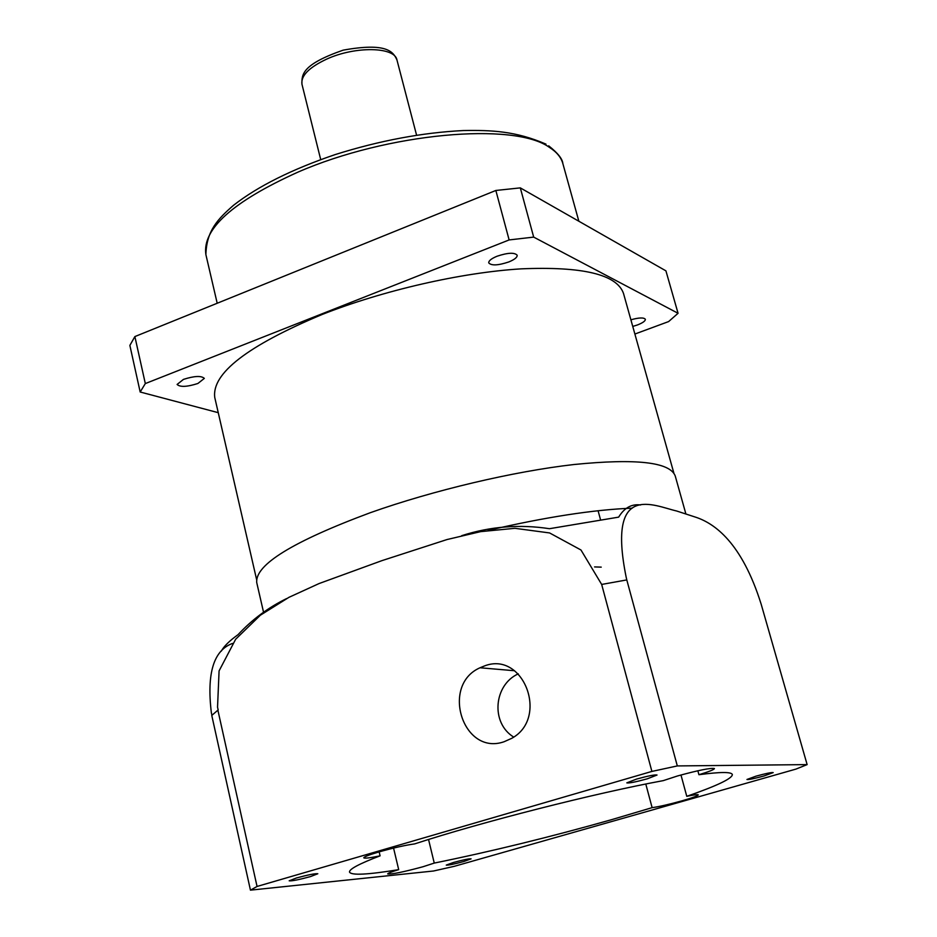 <?xml version="1.0" encoding="UTF-8"?>
<svg xmlns="http://www.w3.org/2000/svg" width="937" height="937" viewBox="0 0 937 937"><rect width="100%" height="100%" fill="white"/><g stroke="black" fill="none" stroke-linecap="round" stroke-linejoin="round"><path stroke-width="1.41" d="M626.794 579.921L626.15 577.133C606.754 481.044 654.12 505.886 676.619 510.993L696.273 517.388C714.58 523.631 741.846 542.476 761.219 604.377L807.132 764.604L795.981 769.09L454.386 866.292L433.538 871L250.448 890.15L257.054 886.461L651.894 771.42L601.671 584.442L626.794 579.921L677.31 765.927L651.894 771.42M640.592 504.973C631.608 503.766 624.3 507.819 618.666 517.13L549.48 528.702C519.648 524.123 490.391 526.442 461.707 535.671M286.57 598.591C268.287 607.516 252.112 619.533 238.045 634.665C229.495 640.803 223.908 646.296 221.284 651.133M232.563 643.414C213.659 650.219 206.597 673.34 211.364 712.788L211.938 715.259M250.448 890.15L211.774 715.435L218.192 709.906L217.536 707.248L219.082 670.892L235.667 639.221L260.357 615.211L288.936 597.337L319.107 583.54L381.98 560.619L447.008 539.548L480.669 531.63L514.917 528.316L549.586 532.942L580.975 549.996L601.671 584.442M673.855 473.068L623.48 293.363C616.757 274.412 582.603 266.249 521.007 268.86C461.168 272.55 383.163 290.388 322 314.539C247.274 345.87 211.528 373.547 214.772 397.546L256.574 579.429M197.906 383.479L204.325 378.396C201.35 375.573 194.404 375.901 183.465 379.391L177.093 384.451C180.091 387.274 187.025 386.946 197.906 383.479M632.744 326.427L637.394 324.975C642.794 322.867 645.452 320.969 645.359 319.283C643.836 317.385 639.011 317.549 630.894 319.798M508.791 261.95C514.565 259.572 517.353 257.335 517.165 255.227C514.507 252.322 507.807 252.65 497.078 256.223C491.328 258.6 488.552 260.837 488.751 262.91C491.433 265.815 498.109 265.499 508.791 261.95M685.837 513.781L675.226 475.937C669.932 462.105 636.176 458.298 573.971 464.518C513.441 471.416 433.503 490.285 370.209 512.738C292.766 541.539 254.946 564.824 256.738 582.615L263.555 612.271M484.804 665.82C523.713 650.992 549.152 718.093 511.719 738.333L504.024 741.764C462.937 756.124 440.425 685.076 480.025 667.765L484.804 665.82M756.03 776.152C765.798 773.482 771.514 772.299 773.189 772.603L764.065 775.953C754.344 778.6 748.64 779.783 746.953 779.479L756.03 776.152M296.479 877.969C308.168 874.795 315.277 873.389 317.819 873.752L310.452 876.599C298.844 879.749 291.747 881.155 289.182 880.803L296.479 877.969M379.145 851.874L380.094 855.844C369.951 857.929 364.528 858.585 363.79 857.812C364.024 856.816 369.014 854.872 378.771 851.991C393.177 847.915 405.135 845.221 414.646 843.897C481.466 822.065 594.913 793.206 663.326 780.615L677.474 775.977C698.393 770.237 710.714 767.766 714.439 768.563C714.158 769.605 708.981 771.655 698.932 774.712L697.842 770.764M428.549 839.482L434.253 863.082L423.02 866.737C403.542 872.007 391.771 874.408 387.695 873.928C387.813 873.249 391.479 871.82 398.693 869.641C367.831 874.701 351.445 875.545 349.536 872.136C348.927 869.267 359.105 863.844 380.094 855.844M680.976 774.993L686.774 796.321C694.024 794.822 697.854 794.33 698.264 794.881C697.831 795.829 692.443 797.809 682.101 800.795C669.182 804.391 659.191 806.675 652.117 807.647L611.287 819.758C549.48 837.221 490.473 851.663 434.253 863.082M453.332 862.508C463.206 859.838 469.121 858.62 471.088 858.854L463.967 861.466C454.14 864.125 448.237 865.331 446.258 865.109L453.332 862.508M636.528 779.092C648.076 775.906 654.916 774.559 657.036 775.028L647.244 778.823C635.766 781.985 628.95 783.332 626.806 782.863L636.528 779.092M518.278 673.855C493.951 684.713 490.332 722.743 513.675 737.068M601.226 567.131L594.573 566.92M698.932 774.712C720.401 771.854 731.539 771.795 732.347 774.559C732.277 778.53 717.086 785.78 686.774 796.321M645.792 784.023L652.117 807.647M393.563 848.067L398.693 869.641M677.31 765.927L807.132 764.604M217.852 710.023L257.054 886.461M488.083 530.412C545.662 517.072 593.718 509.658 632.241 508.159M678.06 313.286L665.926 270.852L520.316 187.88L495.849 190.469L134.881 336.57L129.868 345.402L140.175 392.006L145.317 383.573L509.131 239.931L533.68 237.108L678.06 313.286L668.62 321.578L634.888 334.04M218.251 412.678L140.175 392.006M134.881 336.57L145.317 383.573M495.849 190.469L509.131 239.931M520.316 187.88L533.68 237.108M548.672 145.832C557.773 153 562.493 158.915 562.856 163.588C561.146 157.393 556.66 151.993 549.41 147.378C514.296 121.81 387.871 132.855 297.814 172.185C232.786 201.596 202.146 229.061 205.882 254.583C206.573 230.807 217.653 219.129 233.547 205.273C258.026 186.194 291.957 169.281 335.329 154.535C379.672 140.609 422.341 132.609 463.335 130.548C491.609 130.032 515.783 131.086 545.978 144.134M326.662 59.125C309.011 67.441 300.777 75.792 301.948 84.189C301.737 74.538 301.831 64.606 343.141 50.153C386.571 42.329 393.177 51.535 396.96 59.98C394.899 46.733 355.146 45.972 326.662 59.125M217.197 303.248L205.882 254.583M320.7 159.559L301.948 84.189M416.567 135.127L396.96 59.98M514.542 670.74L480.025 667.765M578.855 221.237L562.856 163.588M630.589 508.217L630.847 509.178M598.087 510.735L600.523 519.73"/></g></svg>

